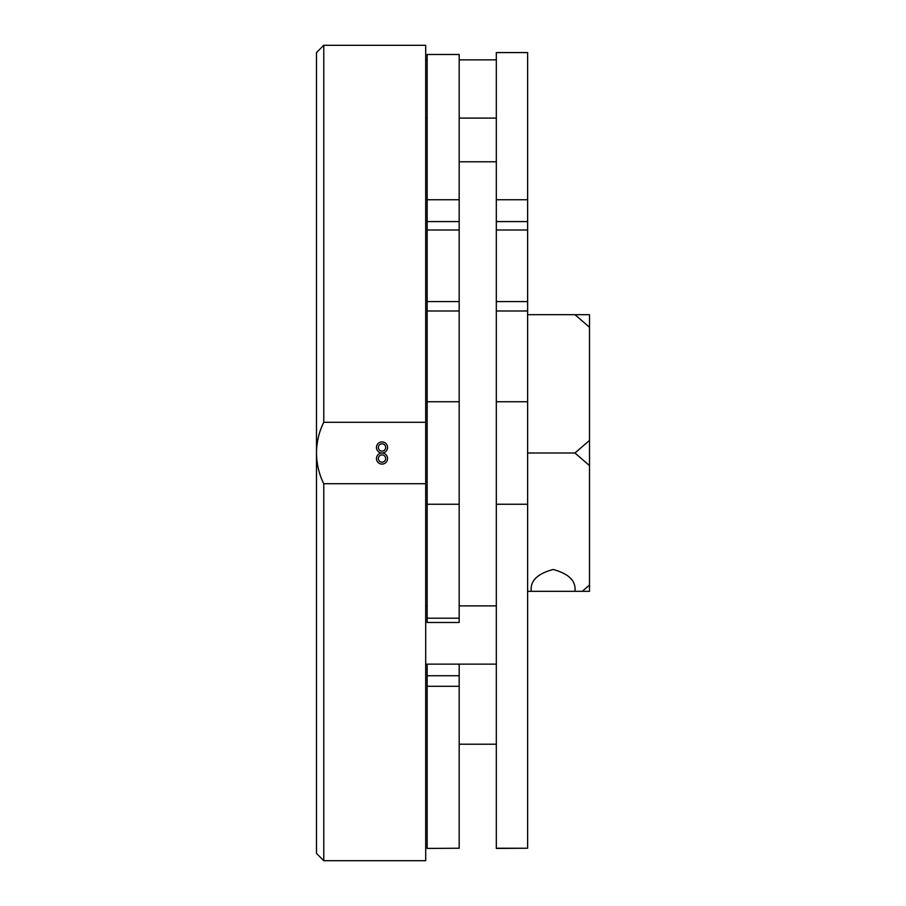 <?xml version="1.0" encoding="UTF-8"?>
<svg xmlns="http://www.w3.org/2000/svg" width="906" height="906" viewBox="0 0 906 906"><rect width="100%" height="100%" fill="white"/><g stroke="black" fill="none" stroke-linecap="round" stroke-linejoin="round"><path stroke-width="1.36" d="M382.015 453A5.549 5.549 0 0 0 386.817 444.676A5.549 5.549 0 0 0 377.213 444.676A5.549 5.549 0 0 0 382.015 453M382.015 451.097A3.635 3.635 0 0 0 385.175 445.627A3.635 3.635 0 0 0 378.867 445.627A3.635 3.635 0 0 0 382.015 451.097M382.015 464.099A5.549 5.549 0 0 0 386.817 455.775A5.549 5.549 0 0 0 377.213 455.775A5.549 5.549 0 0 0 382.015 464.099M382.015 462.185A3.635 3.635 0 0 0 385.175 456.726A3.635 3.635 0 0 0 378.867 456.726A3.635 3.635 0 0 0 382.015 462.185M323.77 45.3L316.488 52.582L316.488 853.418L323.77 860.7L425.695 860.7L425.695 483.713L323.77 483.713C319.082 474.348 316.647 464.11 316.488 453C316.647 441.901 319.071 431.664 323.77 422.287L425.695 422.287L425.695 45.3L323.77 45.3L323.77 422.287M425.695 483.713L425.695 422.287M323.77 860.7L323.77 483.713M459.183 310.996L459.183 401.743L427.156 401.743L427.156 54.473L459.183 54.519L459.183 310.996L427.156 310.996M459.183 618.209L459.183 504.257L427.156 504.257L427.156 618.209L459.183 618.209L459.183 622.49L427.156 622.49L427.156 618.209M459.183 401.743L459.183 504.257M459.183 664.132L459.183 686.284L427.156 686.284L427.156 675.729L459.183 675.729M459.183 848.231L427.156 848.424L459.183 848.231L459.183 686.284M427.156 401.743L427.156 504.257M427.156 848.231L427.156 686.284M496.318 664.132L425.695 664.132L427.156 664.132L427.156 675.729M496.318 848.231L527.62 848.231L496.318 848.424L496.318 52.582L527.62 52.582L527.62 310.996L496.318 310.996M496.318 401.743L527.62 401.743L527.62 310.996M527.62 848.231L527.62 401.743M527.62 504.257L496.318 504.257M527.62 314.676L589.512 314.676L589.512 585.027L582.23 591.324L589.512 591.324L589.512 585.027M527.62 453L574.948 453L589.512 440.395M589.512 327.281L574.948 314.676M527.62 591.324L531.267 591.324C530.021 581.006 537.303 573.725 553.102 569.489C568.911 573.725 576.182 581.006 574.948 591.324L582.23 591.324M589.512 465.605L574.948 453M574.948 591.324L531.267 591.324M427.156 199.762L459.183 199.762M459.183 221.585L427.156 221.585M459.183 230.011L427.156 230.011M496.318 199.762L527.62 199.762M527.62 221.585L496.318 221.585M527.62 230.011L496.318 230.011M459.183 301.596L427.156 301.596M459.183 54.473L427.156 54.473L459.183 54.473M496.318 161.789L459.183 161.789M496.318 744.211L459.183 744.211M527.62 301.596L496.318 301.596M425.695 118.108L427.156 118.108M459.183 118.108L496.318 118.108M425.695 59.864L427.156 59.864M459.183 59.864L496.318 59.864M425.695 605.888L427.156 605.888M459.183 605.888L496.318 605.888"/></g></svg>
